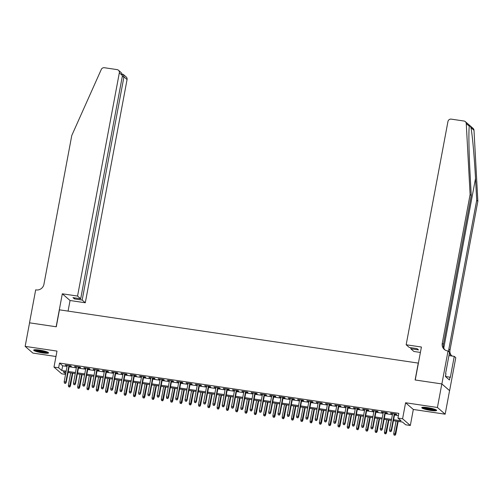 <?xml version="1.0" encoding="UTF-8"?>
<svg xmlns="http://www.w3.org/2000/svg" width="503" height="503" viewBox="0 0 503 503"><rect width="100%" height="100%" fill="white"/><g stroke="black" fill="none" stroke-linecap="round" stroke-linejoin="round"><path stroke-width="0.75" d="M42.736 352.93A7.558 1.125 -169.4 0 0 48.533 352.905A7.558 1.125 -169.4 0 0 39.473 350.101A7.558 1.125 -169.4 0 0 33.676 350.126A7.558 1.125 -169.4 0 0 42.736 352.93M430.838 410.454A7.558 1.125 -169.4 0 0 436.635 410.429A7.558 1.125 -169.4 0 0 427.575 407.625A7.558 1.125 -169.4 0 0 421.778 407.65A7.558 1.125 -169.4 0 0 430.838 410.454M65.56 374.377L61.731 373.811L53.991 367.102L58.637 367.787L61.775 370.51L66.163 371.157M418.402 363.122L59.455 309.829L56.279 326.787L29.558 322.825L25.15 346.372L32.89 353.081L55.978 356.501M418.276 363.015L415.107 379.972L441.829 383.934L449.569 390.642L445.161 414.189L437.421 407.48L405.588 402.758L402.589 418.773L410.329 425.481L405.682 424.79L402.545 422.074L393.428 420.722M405.588 402.758L413.321 409.467L445.161 414.189M413.321 409.467L410.329 425.481M441.829 383.934L437.421 407.48M69.288 365.995L71.319 366.297L70.797 365.844L65.22 365.015L67.188 365.681M78.581 367.372L80.618 367.674L80.096 367.221L74.519 366.391L76.481 367.058M87.88 368.749L89.911 369.051L89.389 368.598L83.812 367.768L85.78 368.441M97.173 370.126L99.21 370.428L98.689 369.975L93.112 369.152L95.073 369.818M106.473 371.503L108.503 371.805L107.982 371.352L102.405 370.529L104.373 371.195M115.765 372.88L117.803 373.182L117.281 372.729L111.697 371.906L113.665 372.572M125.065 374.263L127.096 374.565L126.574 374.106L120.997 373.283L122.965 373.949M134.358 375.64L136.395 375.942L135.873 375.49L130.29 374.66L132.258 375.326M143.657 377.017L145.688 377.319L145.166 376.866L139.589 376.037L141.557 376.703M152.95 378.394L154.987 378.696L154.459 378.243L148.882 377.413L150.85 378.086M162.243 379.771L164.28 380.073L163.758 379.62L158.181 378.797L160.149 379.463M171.542 381.148L173.579 381.45L173.051 380.997L167.474 380.174L169.442 380.84M180.835 382.525L182.872 382.827L182.35 382.374L176.773 381.551L178.741 382.217M190.134 383.908L192.171 384.21L191.643 383.751L186.066 382.928L188.034 383.594M199.427 385.285L201.464 385.587L200.942 385.135L195.365 384.305L197.333 384.971M208.726 386.662L210.757 386.964L210.235 386.511L204.658 385.682L206.626 386.348M218.019 388.039L220.056 388.341L219.534 387.888L213.957 387.059L215.919 387.731M227.318 389.416L229.349 389.718L228.827 389.265L223.25 388.442L225.218 389.108M236.611 390.793L238.648 391.095L238.126 390.642L232.549 389.819L234.511 390.485M245.91 392.17L247.941 392.472L247.419 392.019L241.842 391.196L243.81 391.862M255.203 393.553L257.24 393.855L256.719 393.396L251.142 392.573L253.103 393.239M264.503 394.93L266.533 395.232L266.012 394.78L260.435 393.95L262.403 394.616M273.795 396.307L275.833 396.609L275.311 396.157L269.734 395.327L271.695 395.993M283.095 397.684L285.126 397.986L284.604 397.533L279.027 396.704L280.995 397.376M292.388 399.061L294.425 399.363L293.903 398.91L288.326 398.087L290.288 398.753M301.687 400.438L303.718 400.74L303.196 400.287L297.619 399.464L299.587 400.13M310.98 401.815L313.017 402.117L312.495 401.664L306.912 400.841L308.88 401.507M320.279 403.199L322.31 403.5L321.788 403.041L316.211 402.218L318.179 402.884M329.572 404.575L331.609 404.877L331.087 404.425L325.504 403.595L327.472 404.261M338.865 405.952L340.902 406.254L340.38 405.802L334.803 404.972L336.771 405.638M348.164 407.329L350.201 407.631L349.673 407.179L344.096 406.349L346.064 407.015M357.457 408.706L359.494 409.008L358.972 408.555L353.395 407.726L355.363 408.398M366.756 410.083L368.793 410.385L368.265 409.932L362.688 409.109L364.656 409.775M376.049 411.46L378.086 411.762L377.564 411.309L371.987 410.486L373.955 411.152M385.348 412.844L387.385 413.139L386.857 412.686L381.28 411.863L383.248 412.529M393.616 419.697L401.08 420.804L397.942 418.081L398.822 413.372L59.524 363.078L62.661 365.8L67.044 366.448M69.144 366.762L76.337 367.831M78.437 368.139L85.636 369.208M87.736 369.516L94.929 370.585M97.029 370.893L104.228 371.962M106.328 372.27L113.521 373.339M115.621 373.654L122.82 374.716M124.92 375.031L132.113 376.093M134.213 376.407L141.412 377.476M143.512 377.784L150.705 378.853M152.805 379.161L160.004 380.23M162.104 380.538L169.297 381.607M171.397 381.915L178.596 382.984M180.696 383.299L187.889 384.361M189.989 384.676L197.189 385.738M199.289 386.053L206.481 387.121M208.582 387.429L215.781 388.498M217.874 388.806L225.074 389.875M227.174 390.183L234.373 391.252M236.467 391.56L243.666 392.629M245.766 392.944L252.965 394.006M255.059 394.321L262.258 395.383M264.358 395.698L271.551 396.766M273.651 397.074L280.85 398.143M282.95 398.451L290.143 399.52M292.243 399.828L299.442 400.897M301.542 401.205L308.735 402.274M310.835 402.589L318.034 403.651M320.134 403.966L327.327 405.028M329.427 405.343L336.626 406.405M338.726 406.72L345.919 407.788M348.019 408.096L355.219 409.165M357.319 409.473L364.512 410.542M366.612 410.85L373.811 411.919M375.911 412.234L383.104 413.296M385.204 413.611L392.403 414.673M394.497 414.988L398.414 415.566M394.641 414.221L396.678 414.522L396.157 414.07L390.58 413.24L392.547 413.906M53.991 367.102L56.99 351.088L25.15 346.372M59.524 363.078L58.637 367.787M397.942 418.081L402.589 418.773M65.968 372.182L63.24 371.78L65.654 373.874M391.328 420.407L384.129 419.345M382.035 419.03L374.836 417.962M372.736 417.653L365.536 416.585M363.443 416.277L356.243 415.208M354.143 414.9L346.944 413.831M344.851 413.516L337.651 412.454M335.551 412.139L328.358 411.077M326.258 410.762L319.059 409.7M316.959 409.385L309.766 408.317M307.666 408.008L300.467 406.94M298.367 406.631L291.174 405.563M289.074 405.255L281.875 404.186M279.775 403.878L272.582 402.809M270.482 402.494L263.283 401.432M261.183 401.117L253.99 400.055M251.89 399.74L244.691 398.672M242.591 398.363L235.398 397.295M233.298 396.986L226.099 395.918M223.998 395.61L216.806 394.541M214.706 394.233L207.506 393.164M205.406 392.849L198.213 391.787M196.113 391.472L188.914 390.41M186.82 390.095L179.621 389.026M177.521 388.718L170.322 387.65M168.228 387.341L161.029 386.273M158.929 385.964L151.73 384.896M149.636 384.588L142.437 383.519M140.337 383.204L133.144 382.142M131.044 381.827L123.845 380.765M121.745 380.45L114.552 379.381M112.452 379.073L105.253 378.005M103.153 377.696L95.96 376.628M93.86 376.319L86.661 375.251M84.561 374.942L77.368 373.874M75.268 373.559L68.068 372.497M68.263 371.472L75.456 372.541M77.556 372.849L84.756 373.918M86.856 374.226L94.048 375.295M96.148 375.603L103.348 376.672M105.448 376.98L112.641 378.049M114.741 378.363L121.94 379.425M124.04 379.74L131.233 380.802M133.333 381.117L140.532 382.186M142.626 382.494L149.825 383.563M151.925 383.871L159.124 384.94M161.218 385.248L168.417 386.317M170.517 386.625L177.716 387.694M179.81 388.008L187.009 389.07M189.109 389.385L196.302 390.447M198.402 390.762L205.601 391.831M207.701 392.139L214.894 393.208M216.994 393.516L224.193 394.585M226.293 394.893L233.486 395.962M235.586 396.27L242.786 397.339M244.886 397.653L252.078 398.716M254.178 399.03L261.378 400.092M263.478 400.407L270.671 401.469M272.771 401.784L279.97 402.853M282.07 403.161L289.263 404.23M291.363 404.538L298.562 405.607M300.662 405.915L307.855 406.984M309.955 407.298L317.154 408.361M319.254 408.675L326.447 409.738M328.547 410.052L335.746 411.114M337.84 411.429L345.039 412.498M347.139 412.806L354.338 413.875M356.432 414.183L363.631 415.252M365.731 415.56L372.93 416.629M375.024 416.943L382.223 418.006M384.323 418.32L391.516 419.383M62.661 365.8L61.775 370.51M391.171 413.328L391.101 413.692M381.871 411.951L381.802 412.315M372.578 410.574L372.509 410.938M363.279 409.197L363.21 409.561M353.986 407.814L353.917 408.185M344.687 406.437L344.624 406.801M335.394 405.06L335.325 405.424M326.095 403.683L326.032 404.047M316.802 402.306L316.733 402.67M307.509 400.929L307.44 401.293M298.21 399.552L298.141 399.916M288.917 398.169L288.848 398.539M279.618 396.792L279.549 397.156M270.325 395.415L270.256 395.779M261.026 394.038L260.956 394.402M251.733 392.661L251.663 393.025M242.433 391.284L242.364 391.648M233.141 389.907L233.071 390.271M223.841 388.523L223.772 388.894M214.548 387.147L214.479 387.511M205.249 385.77L205.18 386.134M195.956 384.393L195.887 384.757M186.657 383.016L186.588 383.38M177.364 381.639L177.295 382.003M168.065 380.262L167.996 380.626M158.772 378.878L158.703 379.249M149.473 377.502L149.41 377.872M140.18 376.125L140.111 376.489M130.881 374.748L130.818 375.112M121.588 373.371L121.519 373.735M112.295 371.994L112.226 372.358M102.996 370.617L102.926 370.981M93.703 369.24L93.633 369.604M84.403 367.856L84.334 368.227M75.11 366.48L75.041 366.844M65.811 365.103L65.742 365.467M390.693 431.473L389.762 431.335L390.9 431.649L391.208 430.228L389.536 429.983L392.61 413.541M394.289 413.787L391.208 430.228L391.585 430.555L394.71 413.85M390.9 431.649L391.585 430.555M389.536 429.983L389.762 431.335M393.943 434.963L395.088 435.277L393.943 434.963L393.717 433.605L395.767 434.183L398.156 421.42M394.874 435.095L397.735 421.357M393.717 433.605L396.056 421.112M395.767 434.183L395.088 435.277M435.642 409.643A6.539 0.975 10.6 0 1 433.712 409.813A6.539 0.975 10.6 0 1 427.229 408.832A6.539 0.975 10.6 0 1 422.992 407.279M424.167 407.279A6.055 0.899 -169.4 0 0 433.473 409.228A6.055 0.899 -169.4 0 0 434.548 409.222M422.319 407.355A7.507 1.119 -169.4 0 0 434.353 410.039A7.507 1.119 -169.4 0 0 436.239 409.958M445.589 376.646L445.865 374.113M47.533 352.119A6.539 0.975 10.6 0 1 45.603 352.289A6.539 0.975 10.6 0 1 39.127 351.308A6.539 0.975 10.6 0 1 34.889 349.755M36.059 349.755A6.055 0.899 -169.4 0 0 45.371 351.704A6.055 0.899 -169.4 0 0 46.446 351.698M34.217 349.83A7.507 1.119 -169.4 0 0 46.251 352.515A7.507 1.119 -169.4 0 0 48.137 352.433M469.374 125.813L469.312 126.222L466.256 123.568A2.905 2.785 -49.1 0 0 465.325 121.644L473.065 128.353A2.905 2.785 130.9 0 1 473.996 130.277L477.85 201.238L476.706 200.244L475.524 178.483C474.448 157.735 472.279 133.716 470.934 127.624C469.972 125.499 469.437 125.033 469.312 126.222C468.532 130.466 468.89 152.918 470.072 173.761L471.254 195.522L443.407 344.335A6.784 6.501 -49.1 0 0 444.929 349.893M420.401 352.44L413.906 351.478L410.781 348.768L418.496 349.906L417.012 348.623L409.297 347.479L406.166 344.769L447.94 121.55A2.905 2.785 -49.1 0 1 451.26 119.136L463.948 121.016A2.905 2.785 -49.1 0 1 465.325 121.644M471.254 195.522L470.11 194.529L442.263 343.342A6.784 6.501 -49.1 0 0 447.532 350.899L449.563 352.289L445.614 373.383L445.947 373.679L445.419 376.502L449.456 380.004L449.984 377.175L450.323 377.464L454.266 356.369L455.787 357.683L449.613 390.649L441.879 383.94L415.245 379.991L421.413 347.026L406.166 344.769M477.85 201.238L450.003 350.05A6.784 6.501 -49.1 0 0 451.524 355.608M448.89 351.704A6.784 6.501 -49.1 0 1 448.858 349.057L476.706 200.244M466.256 123.568L470.11 194.529M448.047 350.975L441.879 383.94M410.781 348.768L410.976 347.724M454.266 356.369L448.946 355.577M449.399 353.169A6.784 6.501 -49.1 0 0 452.367 356.086M449.984 377.175L445.608 376.527M77.556 296.06L119.33 72.841A2.905 2.785 -49.1 0 0 117.073 69.603L104.385 67.723A2.905 2.785 -49.1 0 0 101.273 69.471L71.778 135.489L43.931 284.302A6.784 6.501 130.9 0 1 36.191 289.929L35.682 289.854L29.507 322.819L56.141 326.768L62.309 293.802L77.556 296.06L80.687 298.769L72.966 297.625L74.457 298.914L82.171 300.058L85.296 302.768L127.07 79.549L123.945 76.84L122.267 76.588M82.171 300.058L123.945 76.84L123.361 74.488L126.184 76.94A2.905 2.785 130.9 0 1 127.07 79.549M68.068 311.112L70.049 300.511L85.296 302.768M62.309 293.802L70.049 300.511M80.687 298.769L122.462 75.551L119.33 72.841M74.457 298.914L74.645 297.877M118.45 70.231L121.273 72.683L122.462 75.551M122.317 74.142L123.361 74.488M381.393 430.09L380.469 429.958L381.607 430.272L381.915 428.852L380.243 428.6L383.317 412.164M384.99 412.41L381.915 428.852L382.293 429.178L385.417 412.473M381.607 430.272L382.293 429.178M380.243 428.6L380.469 429.958M372.101 428.713L371.17 428.575L372.308 428.896L372.616 427.475L370.944 427.223L374.018 410.788M375.697 411.033L372.616 427.475L372.993 427.802L376.118 411.096M372.308 428.896L372.993 427.802M370.944 427.223L371.17 428.575M362.808 427.336L361.877 427.198L363.015 427.519L363.323 426.098L361.651 425.846L364.725 409.411M366.398 409.656L363.323 426.098L363.7 426.425L366.825 409.719M363.015 427.519L363.7 426.425M361.651 425.846L361.877 427.198M353.508 425.959L352.578 425.821L353.716 426.142L354.024 424.721L352.351 424.469L355.426 408.027M357.105 408.279L354.024 424.721L354.401 425.041L357.526 408.342M353.716 426.142L354.401 425.041M352.351 424.469L352.578 425.821M384.65 433.58L385.788 433.9L384.65 433.58L384.424 432.228L386.474 432.806L388.863 420.043M385.581 433.718L388.435 419.98M384.424 432.228L386.763 419.735M386.474 432.806L385.788 433.9M375.351 432.203L376.495 432.523L375.351 432.203L375.125 430.851L377.175 431.429L379.564 418.666M376.282 432.341L379.143 418.603M375.125 430.851L377.464 418.351M377.175 431.429L376.495 432.523M366.058 430.826L367.196 431.146L366.058 430.826L365.832 429.474L367.882 430.046L370.271 417.289M366.989 430.964L369.843 417.226M365.832 429.474L368.171 416.974M367.882 430.046L367.196 431.146M356.765 429.449L357.903 429.769L356.765 429.449L356.539 428.097L358.589 428.669L360.972 415.912M357.69 429.587L360.55 415.849M356.539 428.097L358.878 415.597M358.589 428.669L357.903 429.769M344.215 424.582L343.285 424.444L344.423 424.765L344.731 423.337L343.059 423.092L346.133 406.65M347.806 406.902L344.731 423.337L345.108 423.664L348.233 406.965M344.423 424.765L345.108 423.664M343.059 423.092L343.285 424.444M347.466 428.072L348.604 428.393L347.466 428.072L347.24 426.72L349.289 427.292L351.679 414.529M348.397 428.21L351.251 414.466M347.24 426.72L349.579 414.221M349.289 427.292L348.604 428.393M334.916 423.205L333.986 423.067L335.124 423.388L335.432 421.96L333.759 421.715L336.84 405.273M338.513 405.525L335.432 421.96L335.809 422.287L338.934 405.588M335.124 423.388L335.809 422.287M333.759 421.715L333.986 423.067M338.173 426.695L339.311 427.009L338.173 426.695L337.947 425.343L339.997 425.915L342.38 413.152M339.097 426.833L341.958 413.089M337.947 425.343L340.286 412.844M339.997 425.915L339.311 427.009M325.623 421.828L324.693 421.69L325.831 422.004L326.139 420.583L324.466 420.338L327.541 403.896M329.214 404.142L326.139 420.583L326.516 420.91L329.641 404.211M325.831 422.004L326.516 420.91M324.466 420.338L324.693 421.69M328.874 425.318L330.012 425.632L328.874 425.318L328.648 423.966L330.697 424.538L333.087 411.775M329.805 425.45L332.659 411.712M328.648 423.966L330.987 411.467M330.697 424.538L330.012 425.632M316.324 420.445L315.394 420.313L316.532 420.627L316.84 419.206L315.167 418.961L318.248 402.519M319.921 402.765L316.84 419.206L317.217 419.533L320.342 402.828M316.532 420.627L317.217 419.533M315.167 418.961L315.394 420.313M319.581 423.935L320.719 424.255L319.581 423.935L319.355 422.583L321.404 423.161L323.787 410.398M320.505 424.073L323.366 410.335M319.355 422.583L321.694 410.09M321.404 423.161L320.719 424.255M307.031 419.068L306.101 418.93L307.239 419.25L307.547 417.83L305.874 417.578L308.949 401.143M310.621 401.388L307.547 417.83L307.924 418.156L311.049 401.451M307.239 419.25L307.924 418.156M305.874 417.578L306.101 418.93M310.282 422.558L311.42 422.878L310.282 422.558L310.055 421.206L312.105 421.784L314.494 409.021M311.212 422.696L314.067 408.958M310.055 421.206L312.394 408.706M312.105 421.784L311.42 422.878M297.732 417.691L296.801 417.553L297.939 417.874L298.248 416.453L296.575 416.201L299.656 399.766M301.328 400.011L298.248 416.453L298.625 416.78L301.75 400.074M297.939 417.874L298.625 416.78M296.575 416.201L296.801 417.553M300.989 421.181L302.127 421.501L300.989 421.181L300.763 419.829L302.812 420.401L305.195 407.644M301.913 421.319L304.774 407.581M300.763 419.829L303.102 407.329M302.812 420.401L302.127 421.501M288.439 416.314L287.509 416.176L288.647 416.497L288.955 415.076L287.282 414.824L290.357 398.382M292.029 398.634L288.955 415.076L289.332 415.396L292.457 398.697M288.647 416.497L289.332 415.396M287.282 414.824L287.509 416.176M291.69 419.804L292.828 420.124L291.69 419.804L291.463 418.452L293.513 419.024L295.902 406.267M292.62 419.942L295.475 406.204M291.463 418.452L293.802 405.952M293.513 419.024L292.828 420.124M279.14 414.937L278.209 414.799L279.347 415.12L279.655 413.692L277.983 413.447L281.064 397.005M282.736 397.257L279.655 413.692L280.033 414.019L283.164 397.32M279.347 415.12L280.033 414.019M277.983 413.447L278.209 414.799M282.397 418.427L283.535 418.748L282.397 418.427L282.17 417.075L284.22 417.647L286.609 404.89M283.327 418.565L286.182 404.821M282.17 417.075L284.509 404.575M284.22 417.647L283.535 418.748M269.847 413.56L268.916 413.422L270.054 413.743L270.363 412.315L268.69 412.07L271.765 395.628M273.437 395.88L270.363 412.315L270.74 412.642L273.865 395.943M270.054 413.743L270.74 412.642M268.69 412.07L268.916 413.422M273.098 417.05L274.236 417.364L273.098 417.05L272.871 415.698L274.921 416.27L277.31 403.507M274.028 417.188L276.883 403.444M272.871 415.698L275.21 403.199M274.921 416.27L274.236 417.364M260.548 412.183L259.617 412.045L260.761 412.359L261.07 410.938L259.391 410.693L262.472 394.251M264.144 394.503L261.07 410.938L261.441 411.265L264.572 394.566M260.761 412.359L261.441 411.265M259.391 410.693L259.617 412.045M263.805 415.673L264.943 415.987L263.805 415.673L263.578 414.321L265.628 414.893L268.017 402.13M264.735 415.805L267.59 402.067M263.578 414.321L265.917 401.822M265.628 414.893L264.943 415.987M251.255 410.8L250.324 410.668L251.462 410.982L251.77 409.561L250.098 409.316L253.172 392.874M254.845 393.12L251.77 409.561L252.148 409.888L255.273 393.183M251.462 410.982L252.148 409.888M250.098 409.316L250.324 410.668M254.505 414.29L255.643 414.61L254.505 414.29L254.279 412.938L256.329 413.516L258.718 400.753M255.436 414.428L258.291 400.69M254.279 412.938L256.618 400.445M256.329 413.516L255.643 414.61M241.956 409.423L241.025 409.285L242.169 409.605L242.477 408.185L240.799 407.933L243.88 391.497M245.552 391.743L242.477 408.185L242.848 408.511L245.98 391.806M242.169 409.605L242.848 408.511M240.799 407.933L241.025 409.285M245.213 412.913L246.351 413.233L245.213 412.913L244.986 411.561L247.036 412.139L249.425 399.376M246.143 413.051L248.998 399.313M244.986 411.561L247.325 399.061M247.036 412.139L246.351 413.233M232.663 408.046L231.732 407.908L232.87 408.229L233.178 406.808L231.506 406.556L234.58 390.121M236.253 390.366L233.178 406.808L233.555 407.134L236.68 390.429M232.87 408.229L233.555 407.134M231.506 406.556L231.732 407.908M235.913 411.536L237.051 411.856L235.913 411.536L235.687 410.184L237.737 410.756L240.126 397.999M236.844 411.674L239.698 397.936M235.687 410.184L238.026 397.684M237.737 410.756L237.051 411.856M223.363 406.669L222.439 406.531L223.577 406.852L223.885 405.431L222.213 405.179L225.287 388.737M226.96 388.989L223.885 405.431L224.263 405.751L227.387 389.052M223.577 406.852L224.263 405.751M222.213 405.179L222.439 406.531M226.62 410.159L227.758 410.479L226.62 410.159L226.394 408.807L228.444 409.379L230.833 396.622M227.551 410.297L230.405 396.559M226.394 408.807L228.733 396.307M228.444 409.379L227.758 410.479M214.071 405.292L213.14 405.154L214.278 405.475L214.586 404.047L212.914 403.802L215.988 387.36M217.661 387.612L214.586 404.047L214.963 404.374L218.088 387.675M214.278 405.475L214.963 404.374M212.914 403.802L213.14 405.154M217.321 408.782L218.459 409.102L217.321 408.782L217.095 407.43L219.145 408.002L221.534 395.245M218.252 408.92L221.106 395.176M217.095 407.43L219.434 394.93M219.145 408.002L218.459 409.102M204.771 403.915L203.847 403.777L204.985 404.098L205.293 402.67L203.621 402.425L206.695 385.983M208.368 386.235L205.293 402.67L205.67 402.997L208.795 386.298M204.985 404.098L205.67 402.997M203.621 402.425L203.847 403.777M208.028 407.405L209.166 407.719L208.028 407.405L207.802 406.053L209.852 406.625L212.241 393.862M208.959 407.543L211.813 393.799M207.802 406.053L210.141 393.553M209.852 406.625L209.166 407.719M195.478 402.538L194.548 402.4L195.686 402.714L195.994 401.293L194.321 401.048L197.396 384.606M199.075 384.858L195.994 401.293L196.371 401.62L199.496 384.921M195.686 402.714L196.371 401.62M194.321 401.048L194.548 402.4M198.729 406.028L199.873 406.342L198.729 406.028L198.503 404.676L200.552 405.248L202.942 392.485M199.66 406.166L202.52 392.422M198.503 404.676L200.842 392.177M200.552 405.248L199.873 406.342M186.179 401.161L185.255 401.023L186.393 401.337L186.701 399.916L185.029 399.671L188.103 383.229M189.776 383.475L186.701 399.916L187.078 400.243L190.203 383.538M186.393 401.337L187.078 400.243M185.029 399.671L185.255 401.023M189.436 404.645L190.574 404.965L189.436 404.645L189.21 403.293L191.259 403.871L193.649 391.108M190.367 404.783L193.221 391.045M189.21 403.293L191.549 390.8M191.259 403.871L190.574 404.965M176.886 399.778L175.956 399.64L177.094 399.96L177.402 398.539L175.729 398.288L178.804 381.852M180.483 382.098L177.402 398.539L177.779 398.866L180.904 382.161M177.094 399.96L177.779 398.866M175.729 398.288L175.956 399.64M180.137 403.268L181.281 403.588L180.137 403.268L179.911 401.916L181.96 402.494L184.35 389.731M181.067 403.406L183.928 389.668M179.911 401.916L182.249 389.416M181.96 402.494L181.281 403.588M167.593 398.401L166.663 398.263L167.801 398.583L168.109 397.163L166.436 396.911L169.511 380.475M171.183 380.721L168.109 397.163L168.486 397.489L171.611 380.784M167.801 398.583L168.486 397.489M166.436 396.911L166.663 398.263M170.844 401.891L171.982 402.211L170.844 401.891L170.618 400.539L172.667 401.117L175.057 388.354M171.774 402.029L174.629 388.291M170.618 400.539L172.957 388.039M172.667 401.117L171.982 402.211M158.294 397.024L157.364 396.886L158.502 397.207L158.81 395.786L157.137 395.534L160.218 379.099M161.891 379.344L158.81 395.786L159.187 396.113L162.312 379.407M158.502 397.207L159.187 396.113M157.137 395.534L157.364 396.886M149.001 395.647L148.071 395.509L149.209 395.83L149.517 394.402L147.844 394.157L150.919 377.715M152.591 377.967L149.517 394.402L149.894 394.729L153.019 378.03M149.209 395.83L149.894 394.729M147.844 394.157L148.071 395.509M139.702 394.27L138.771 394.132L139.909 394.453L140.218 393.025L138.545 392.78L141.626 376.338M143.298 376.59L140.218 393.025L140.595 393.352L143.72 376.653M139.909 394.453L140.595 393.352M138.545 392.78L138.771 394.132M161.551 400.514L162.689 400.834L161.551 400.514L161.325 399.162L163.374 399.734L165.757 386.977M162.475 400.652L165.336 386.914M161.325 399.162L163.664 386.662M163.374 399.734L162.689 400.834M152.252 399.137L153.39 399.457L152.252 399.137L152.025 397.785L154.075 398.357L156.464 385.6M153.182 399.275L156.037 385.537M152.025 397.785L154.364 385.285M154.075 398.357L153.39 399.457M142.959 397.76L144.097 398.08L142.959 397.76L142.733 396.408L144.782 396.98L147.165 384.217M143.883 397.898L146.744 384.154M142.733 396.408L145.071 383.908M144.782 396.98L144.097 398.08M130.409 392.893L129.478 392.755L130.617 393.076L130.925 391.648L129.252 391.403L132.327 374.961M133.999 375.213L130.925 391.648L131.302 391.975L134.427 375.276M130.617 393.076L131.302 391.975M129.252 391.403L129.478 392.755M133.66 396.383L134.798 396.697L133.66 396.383L133.433 395.031L135.483 395.603L137.872 382.84M134.59 396.521L137.445 382.777M133.433 395.031L135.772 382.531M135.483 395.603L134.798 396.697M121.11 391.516L120.179 391.378L121.317 391.692L121.625 390.271L119.953 390.026L123.034 373.584M124.706 373.83L121.625 390.271L122.003 390.598L125.128 373.892M121.317 391.692L122.003 390.598M119.953 390.026L120.179 391.378M124.367 395L125.505 395.32L124.367 395L124.14 393.648L126.19 394.226L128.573 381.463M125.291 395.138L128.152 381.4M124.14 393.648L126.479 381.155M126.19 394.226L125.505 395.32M111.817 390.133L110.886 389.995L112.024 390.315L112.332 388.894L110.66 388.643L113.735 372.207M115.407 372.453L112.332 388.894L112.71 389.221L115.835 372.516M112.024 390.315L112.71 389.221M110.66 388.643L110.886 389.995M115.068 393.623L116.206 393.943L115.068 393.623L114.841 392.271L116.891 392.849L119.28 380.086M115.998 393.761L118.853 380.023M114.841 392.271L117.18 379.778M116.891 392.849L116.206 393.943M102.518 388.756L101.587 388.618L102.725 388.938L103.033 387.517L101.361 387.266L104.442 370.83M106.114 371.076L103.033 387.517L103.411 387.844L106.535 371.139M102.725 388.938L103.411 387.844M101.361 387.266L101.587 388.618M105.775 392.246L106.913 392.566L105.775 392.246L105.548 390.894L107.598 391.472L109.987 378.709M106.705 392.384L109.56 378.646M105.548 390.894L107.887 378.394M107.598 391.472L106.913 392.566M93.225 387.379L92.294 387.241L93.432 387.562L93.74 386.141L92.068 385.889L95.142 369.454M96.815 369.699L93.74 386.141L94.118 386.467L97.242 369.762M93.432 387.562L94.118 386.467M92.068 385.889L92.294 387.241M96.475 390.869L97.613 391.189L96.475 390.869L96.249 389.517L98.299 390.089L100.688 377.332M97.406 391.007L100.26 377.269M96.249 389.517L98.588 377.017M98.299 390.089L97.613 391.189M83.926 386.002L82.995 385.864L84.139 386.185L84.447 384.757L82.769 384.512L85.85 368.07M87.522 368.322L84.447 384.757L84.818 385.084L87.95 368.385M84.139 386.185L84.818 385.084M82.769 384.512L82.995 385.864M87.182 389.492L88.321 389.812L87.182 389.492L86.956 388.14L89.006 388.712L91.395 375.955M88.113 389.63L90.968 375.892M86.956 388.14L89.295 375.64M89.006 388.712L88.321 389.812M74.633 384.625L73.702 384.487L74.84 384.808L75.148 383.38L73.476 383.135L76.55 366.693M78.223 366.945L75.148 383.38L75.525 383.707L78.65 367.008M74.84 384.808L75.525 383.707M73.476 383.135L73.702 384.487M77.883 388.115L79.021 388.435L77.883 388.115L77.657 386.763L79.707 387.335L82.096 374.572M78.814 388.253L81.668 374.509M77.657 386.763L79.996 374.263M79.707 387.335L79.021 388.435M65.333 383.248L64.403 383.11L65.547 383.431L65.855 382.003L64.177 381.758L67.257 365.316M68.93 365.568L65.855 382.003L66.226 382.33L69.357 365.631M65.547 383.431L66.226 382.33M64.177 381.758L64.403 383.11M68.59 386.738L69.728 387.052L68.59 386.738L68.364 385.386L70.414 385.958L72.803 373.195M69.521 386.876L72.375 373.132M68.364 385.386L70.703 372.886M70.414 385.958L69.728 387.052M475.524 178.483L443.784 348.076M443.407 344.335L442.263 343.342M448.858 349.057L450.003 350.05M473.996 130.277L470.934 127.624M122.638 74.155L122.304 74.111"/></g></svg>

